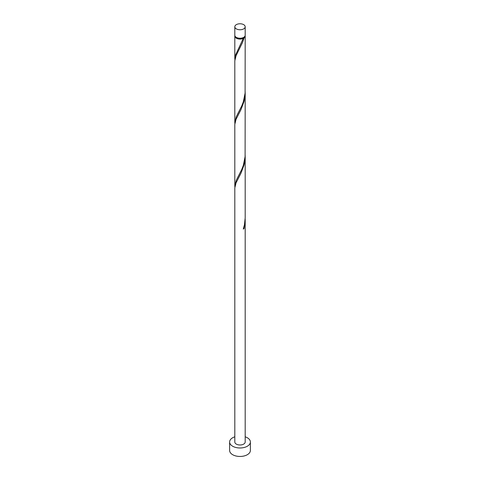 <?xml version="1.0" encoding="UTF-8"?>
<svg xmlns="http://www.w3.org/2000/svg" width="480" height="480" viewBox="0 0 480 480"><rect width="100%" height="100%" fill="white"/><g stroke="black" fill="none" stroke-linecap="round" stroke-linejoin="round"><path stroke-width="0.72" d="M236.328 28.884A5.19 2.994 0 0 0 241.986 29.538A5.19 2.994 0 0 0 245.19 26.766A5.19 2.994 0 0 0 243.672 24.648A5.19 2.994 0 0 0 238.014 24A5.19 2.994 0 0 0 234.81 26.766A5.19 2.994 0 0 0 236.328 28.884M245.19 26.766L245.19 35.244A5.19 2.994 180 0 1 241.986 38.01A5.19 2.994 180 0 1 236.328 37.362A5.19 2.994 180 0 1 234.81 35.244L234.81 26.766M244.56 36.672A4.668 2.694 180 0 1 243.3 37.998A4.668 2.694 180 0 1 236.7 37.998A4.668 2.694 180 0 1 235.44 36.672M234.81 436.8A10.38 5.994 0 0 0 229.62 441.99A10.38 5.994 0 0 0 232.662 446.226A10.38 5.994 0 0 0 243.972 447.528A10.38 5.994 0 0 0 250.38 441.99A10.38 5.994 0 0 0 247.338 437.754A10.38 5.994 0 0 0 245.19 436.8M229.62 441.99L229.62 450.462A10.38 5.994 0 0 0 232.662 454.704A10.38 5.994 0 0 0 243.972 456A10.38 5.994 0 0 0 250.38 450.462L250.38 441.99M243.438 228.6L244.02 228.648L245.19 219.816L245.19 441.99A5.19 2.994 0 0 1 241.986 444.756A5.19 2.994 0 0 1 236.328 444.108A5.19 2.994 0 0 1 234.81 441.99L234.81 187.95L236.07 182.808L240.966 173.202L244.02 165.096L244.896 160.656L245.172 155.256M245.19 219.816L245.172 218.814M244.02 228.648A5.19 2.994 180 0 1 243.282 229.074L244.458 224.754L245.19 217.794L245.19 156.264M245.136 35.664A5.19 2.994 180 0 1 245.19 36.09L245.1 93.138L243.282 101.964L241.71 106.002L236.328 116.634L234.81 122.466L234.81 60.846L236.07 55.698L242.652 42.198L244.02 37.986L243.3 37.998L243.282 38.406A5.19 2.994 180 0 1 236.328 38.208A5.19 2.994 180 0 1 234.81 36.09A5.19 2.994 180 0 1 234.864 35.664M243.282 38.406L235.476 55.206L234.864 59.922M245.19 36.09A5.19 2.994 180 0 1 244.02 37.986M245.19 92.712L245.1 156.696L243.282 165.516L241.71 169.56L236.328 180.192L234.81 186.018L234.81 124.398L236.07 119.25L240.966 109.65L244.02 101.538L244.896 97.104L245.172 91.704M234.81 122.466L234.864 123.48M234.81 186.018L234.864 187.032M234.81 36.09L234.81 58.908"/></g></svg>
